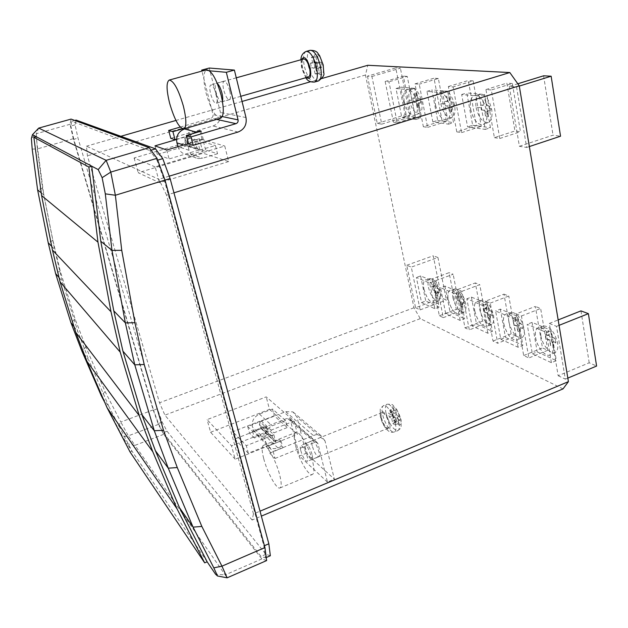 <?xml version="1.0" encoding="UTF-8"?>
<svg xmlns="http://www.w3.org/2000/svg" width="628" height="628" viewBox="0 0 628 628"><rect width="100%" height="100%" fill="white"/><g stroke="black" fill="none" stroke-linecap="round" stroke-linejoin="round"><path stroke-width="0.47" stroke-dasharray="3.14 2.35" d="M409.268 100.299C411.685 109.484 415.053 113.856 419.355 113.409C421.883 111.839 422.636 107.922 421.624 101.657C419.457 93.101 416.301 88.634 412.172 88.265C409.126 89.38 408.161 93.391 409.268 100.299L413.326 100.127M413.303 100.135L413.703 102.286L416.176 102.325L416.992 103.589L417.196 107.678L419.292 107.938L419.096 103.832L419.449 102.694L420.823 103.086L420.47 100.912L419.975 98.761L418.609 98.384L417.785 97.112L416.442 93.329L414.347 93.132L415.681 96.9L415.336 98.039L412.863 98.007L413.303 100.135M440.801 103.777C443.36 113.59 447.065 118.205 451.917 117.624C454.703 115.913 455.606 111.808 454.609 105.292C452.348 96.186 448.894 91.46 444.263 91.107C440.864 92.316 439.71 96.539 440.801 103.777L445.228 103.612L445.613 105.881L448.329 105.944L449.216 107.278L449.397 111.596L451.744 111.886L451.563 107.553L451.987 106.352L453.565 106.784L453.22 104.484L452.717 102.207L451.14 101.799L450.245 100.456L448.871 96.461L446.524 96.233L447.897 100.213L447.481 101.414L444.765 101.375L445.197 103.62M476.118 107.663C478.826 118.205 482.948 123.096 488.466 122.334C491.551 120.474 492.619 116.149 491.661 109.374C489.291 99.648 485.483 94.624 480.239 94.294C476.432 95.605 475.066 100.064 476.118 107.663L480.97 107.506M480.946 107.521L481.362 109.916L484.369 109.994L485.342 111.415L485.499 115.992L488.137 116.313L487.98 111.721L488.49 110.457L490.303 110.928L489.966 108.487L489.455 106.077L487.634 105.63L486.661 104.201L485.256 99.97L482.618 99.711L484.015 103.926L483.521 105.198L480.506 105.135L480.946 107.521M535.582 337.613C537.011 347.064 545.489 357.324 550.152 355.04C552.703 353.76 553.598 350.463 552.836 345.157C551.423 335.556 542.835 325.328 538.275 327.612C535.676 328.923 534.773 332.259 535.582 337.613M535.621 337.597C537.05 347.049 545.528 357.308 550.191 355.024L550.599 354.828C552.852 353.344 553.606 350.118 552.875 345.141C549.806 333.813 545.096 327.926 538.738 327.455L538.314 327.596C535.715 328.907 534.813 332.243 535.621 337.597M503.75 323.703C506.796 334.669 511.223 340.156 517.025 340.18C519.419 338.979 520.212 335.768 519.411 330.548C516.334 319.487 511.906 313.961 506.144 313.969C503.711 315.201 502.91 318.443 503.75 323.703M503.789 323.687C506.835 334.653 511.255 340.141 517.064 340.164L517.409 339.999C519.537 338.602 520.22 335.446 519.45 330.532C516.554 319.887 512.252 314.322 506.553 313.835L506.184 313.953C503.742 315.185 502.95 318.427 503.789 323.687M474.744 311.033C477.625 321.363 481.684 326.568 486.912 326.654C489.157 325.524 489.864 322.399 489.031 317.273C486.119 306.849 482.069 301.613 476.872 301.55C474.595 302.712 473.881 305.867 474.744 311.033M474.784 311.017C477.665 321.348 481.715 326.552 486.951 326.639L487.257 326.497C489.259 325.186 489.871 322.109 489.071 317.258C486.323 307.218 482.375 301.942 477.225 301.44L476.911 301.542C474.627 302.696 473.92 305.86 474.784 311.017M448.219 299.438C450.951 309.204 454.688 314.157 459.429 314.29C461.525 313.223 462.153 310.177 461.297 305.153C458.542 295.301 454.805 290.324 450.095 290.214C447.96 291.306 447.332 294.383 448.219 299.438C450.983 309.188 454.719 314.141 459.46 314.275L459.727 314.157C461.619 312.917 462.153 309.91 461.337 305.137C458.723 295.631 455.08 290.623 450.409 290.112L450.127 290.199C447.992 291.29 447.372 294.367 448.251 299.423M404.267 101.728C406.646 110.905 410.013 115.489 414.37 115.474C417.212 114.1 418.083 109.994 416.992 103.173C414.59 93.917 411.222 89.294 406.889 89.317C404 90.746 403.129 94.883 404.267 101.728M404.299 101.712C406.685 110.897 410.053 115.474 414.409 115.466L414.723 115.348C417.322 113.723 418.091 109.664 417.023 103.157C414.763 94.263 411.505 89.623 407.25 89.231L406.92 89.309C404.04 90.738 403.168 94.875 404.299 101.712M435.557 105.284C438.061 115.073 441.759 119.924 446.665 119.83C449.813 118.339 450.849 114.029 449.781 106.901C447.262 97.026 443.564 92.143 438.682 92.237C435.479 93.792 434.435 98.141 435.557 105.284M435.596 105.269C438.093 115.057 441.798 119.909 446.704 119.822L447.081 119.673C449.946 117.915 450.865 113.652 449.821 106.893C447.458 97.426 443.886 92.504 439.113 92.128L438.721 92.222C435.518 93.776 434.474 98.125 435.596 105.269M470.608 109.272C473.245 119.752 477.343 124.901 482.908 124.713C486.41 123.08 487.65 118.543 486.614 111.093C483.96 100.511 479.863 95.323 474.328 95.519C470.757 97.214 469.516 101.799 470.608 109.272M470.647 109.256C473.284 119.744 477.382 124.886 482.956 124.705L483.411 124.525C486.582 122.593 487.666 118.119 486.661 111.078C484.188 100.967 480.247 95.739 474.846 95.385L474.368 95.503C470.796 97.199 469.556 101.783 470.647 109.256M423.853 288.794C426.459 298.049 429.913 302.767 434.231 302.947C436.201 301.942 436.75 298.975 435.879 294.045C433.249 284.704 429.795 279.962 425.509 279.805C423.507 280.842 422.958 283.832 423.853 288.794M423.892 288.778C426.49 298.041 429.945 302.759 434.262 302.931L434.498 302.829C436.279 301.652 436.75 298.724 435.91 294.03C433.414 285.002 430.039 280.237 425.784 279.727L425.541 279.798C423.539 280.826 422.989 283.825 423.892 288.778M540.881 335.752C542.278 345.18 550.96 355.228 555.372 352.3C557.562 350.864 558.308 347.747 557.609 342.959C554.665 332.063 550.112 326.403 543.942 325.971C541.101 327.007 540.08 330.265 540.881 335.752M508.837 321.944C511.953 332.903 516.342 338.131 522.025 337.613C524.09 336.263 524.757 333.217 524.027 328.491C521.248 318.247 517.087 312.893 511.553 312.438C508.916 313.411 508.013 316.583 508.837 321.944M479.643 309.361C482.571 319.676 486.598 324.637 491.716 324.244C493.663 322.965 494.26 319.997 493.498 315.334C490.861 305.663 487.045 300.6 482.053 300.129C479.596 301.04 478.795 304.125 479.643 309.361M452.937 297.853C455.708 307.594 459.406 312.312 464.037 312.014C465.882 310.813 466.408 307.916 465.623 303.324C463.119 294.171 459.594 289.351 455.065 288.872C452.772 289.736 452.066 292.734 452.937 297.853M428.406 287.286C431.036 296.502 434.458 301.008 438.674 300.788C440.409 299.658 440.872 296.824 440.071 292.31C437.677 283.62 434.411 279.036 430.282 278.549C428.147 279.366 427.527 282.278 428.406 287.286M173.956 192.827L166.553 195.127L253.469 513.924L260.023 511.176M563.018 388.897L420.289 318.639L413.97 307.751L365.48 75.007L367.812 65.281M558.166 375.732L565.326 379.147L556.518 326.364L549.335 323.428L558.166 375.732L589.205 362.803L596.6 366.053M551.415 362.686L546.258 332.377L527.175 324.307L532.363 353.862L551.415 362.686L556.361 360.653L551.258 330.375L532.073 322.376L527.175 324.307M516.247 313.851L523.681 355.519L528.862 357.96L521.444 315.994L516.247 313.851L535.339 306.425L542.482 347.92L547.781 350.283L528.862 357.96M518.108 347.268L512.903 318.27L495.586 310.954L500.806 339.253L518.108 347.268L522.873 345.353L517.715 316.394L500.304 309.141L495.586 310.954M485.554 301.142L493.004 341.059L497.721 343.281L490.272 303.096L485.554 301.142L503.954 294.139L511.145 333.892L515.965 336.051L497.721 343.281M487.823 333.248L482.61 305.467L466.824 298.795L472.036 325.94L487.823 333.248L492.423 331.443L487.25 303.693L471.377 297.075L466.824 298.795M457.561 289.555L465.01 327.863L469.32 329.896L461.87 291.337L457.561 289.555L475.325 282.93L482.532 321.081L486.943 323.059L469.32 329.896M460.175 320.445L454.97 293.786L440.526 287.679L445.715 313.757L460.175 320.445L464.618 318.741L459.453 292.106L444.922 286.054L440.526 287.679M431.946 278.95L439.357 315.766L443.313 317.635L435.895 280.59L431.946 278.95L449.114 272.67L456.297 309.345L460.348 311.158L443.313 317.635M367.451 76.153L377.279 123.426L381.753 124.148L371.909 76.475L367.451 76.153L395.758 67.918L405.123 114.861L409.794 115.497L381.753 124.148M393.418 122.138L397.226 122.727L388.952 81.797L385.152 81.491L393.418 122.138L411.364 116.596L415.273 117.138L407.258 76.396L388.952 81.797M410.029 89.804L396.001 88.524L401.81 117.475L415.869 119.485L410.029 89.804L414.802 88.367L400.68 87.127L406.442 116.047L401.81 117.475M423.358 126.746L427.597 127.398L419.229 84.215L414.99 83.877L423.358 126.746L442.096 120.866L446.453 121.471L438.36 78.492L419.229 84.215M442.654 92.779L426.969 91.35L432.841 121.911L448.549 124.156L442.654 92.779L447.662 91.256L431.86 89.867L437.685 120.395L432.841 121.911M456.799 131.888L461.556 132.618L453.118 86.923L448.368 86.538L456.799 131.888L476.409 125.631L481.284 126.307L473.159 80.839L453.118 86.923M479.345 96.123L461.674 94.514L467.577 126.88L485.256 129.399L479.345 96.123L484.588 94.498L466.8 92.936L472.656 125.262L467.577 126.88M494.401 137.665L499.77 138.49L491.324 89.969L485.946 89.545L494.401 137.665L514.952 130.985L520.455 131.747L512.346 83.485L491.324 89.969M415.587 307.72L420.14 309.887L411.293 267.104L406.756 265.251L415.587 307.72L441.657 297.978L446.382 300.051L437.952 257.527L411.293 267.104M434.835 308.717L429.646 283.079L416.38 277.474L421.545 302.563L434.835 308.717L439.121 307.1L433.979 281.493L420.627 275.928L416.38 277.474M509.284 86.405L519.403 146.3L526.649 147.462L516.546 86.931L509.284 86.405L517.865 83.752M253.469 513.924L252.111 520.023L261.358 516.122M270.346 555.756L265.887 554.312L167.048 431.224L162.173 422.102L157.361 408.757L77.99 138.121L75.077 124.839L76.098 120.081M166.553 195.127L158.892 179.318L86.483 146.183L87.402 155.815L159.528 402.768L164.897 415.147L252.111 520.023M169.222 176.17L158.892 179.318M321.889 78.492L310.436 81.781M242.055 101.446L175.958 120.45M120.851 136.3L86.483 146.183M176.547 139.526L184.765 137.116L197.537 140.884L188.392 143.592M365.48 75.007L87.402 155.815M413.97 307.751L159.528 402.768M420.289 318.639L164.897 415.147M234.762 439.027L248.311 453.204L275.786 442.214L261.421 428.531L234.762 439.027L232.776 431.742L259.513 421.286L273.847 434.741L246.294 445.692L232.776 431.742M565.326 379.147L567.83 378.103M559.069 325.343L556.518 326.364M549.335 323.428L558.166 319.927M580.955 310.884L589.205 362.803M546.258 332.377L551.258 330.375M532.363 353.862L537.207 351.908L556.361 360.653M532.073 322.376L537.207 351.908M523.681 355.519L542.482 347.92M521.444 315.994L540.645 308.505L535.339 306.425M547.781 350.283L540.645 308.505M512.903 318.27L517.715 316.394M500.806 339.253L505.469 337.409L522.873 345.353M500.304 309.141L505.469 337.409M493.004 341.059L511.145 333.892M490.272 303.096L508.782 296.031L503.954 294.139M515.965 336.051L508.782 296.031M482.61 305.467L487.25 303.693M472.036 325.94L476.55 324.197L492.423 331.443M471.377 297.075L476.55 324.197M465.01 327.863L482.532 321.081M461.87 291.337L479.737 284.657L475.325 282.93M486.943 323.059L479.737 284.657M454.97 293.786L459.453 292.106M445.715 313.757L450.072 312.1L464.618 318.741M444.922 286.054L450.072 312.1M439.357 315.766L456.297 309.345M435.895 280.59L453.157 274.255L449.114 272.67M460.348 311.158L453.157 274.255M377.279 123.426L405.123 114.861M371.909 76.475L400.405 68.169L395.758 67.918M409.794 115.497L400.405 68.169M397.226 122.727L415.273 117.138M385.152 81.491L403.357 76.129L411.364 116.596M407.258 76.396L403.357 76.129M396.001 88.524L400.68 87.127M415.869 119.485L420.595 118.017L414.802 88.367M406.442 116.047L420.595 118.017M427.597 127.398L446.453 121.471M414.99 83.877L434.011 78.202L442.096 120.866M438.36 78.492L434.011 78.202M426.969 91.35L431.86 89.867M448.549 124.156L453.502 122.593L447.662 91.256M437.685 120.395L453.502 122.593M461.556 132.618L481.284 126.307M448.368 86.538L468.284 80.51L476.409 125.631M473.159 80.839L468.284 80.51M461.674 94.514L466.8 92.936M485.256 129.399L490.444 127.735L484.588 94.498M472.656 125.262L490.444 127.735M499.77 138.49L520.455 131.747M485.946 89.545L506.843 83.116L514.952 130.985M512.346 83.485L506.843 83.116M420.14 309.887L446.382 300.051M406.756 265.251L433.234 255.769L441.657 297.978M437.952 257.527L433.234 255.769M429.646 283.079L433.979 281.493M421.545 302.563L425.753 300.993L439.121 307.1M420.627 275.928L425.753 300.993M519.403 146.3L553.033 135.169L560.545 136.205M529.365 146.559L526.649 147.462M543.597 75.807L553.033 135.169M516.546 86.931L519.317 86.075M157.361 408.757L153.585 410.178L73.798 139.314L77.99 138.121M162.173 422.102L158.397 423.539L153.585 410.178M167.048 431.224L163.241 432.684L158.397 423.539M265.887 554.312L261.036 556.424L163.241 432.684M266.233 557.546L265.424 557.9L261.036 556.424M264.427 545.693L263.854 545.944L265.424 557.9M165.023 180.118L164.363 180.322L263.854 545.944M157.683 160.148L157.024 160.344L164.363 180.322M151.042 150.186L149.849 150.532L157.024 160.344M74.795 120.443L71.804 121.282L149.849 150.532M75.077 124.839L70.846 126.032L71.804 121.282M73.798 139.314L70.846 126.032M187.018 145.68L157.33 154.48L169.128 158.947L199.845 149.77L187.018 145.68L184.765 137.116M154.983 145.861L157.33 154.48M166.718 150.006L169.128 158.947M197.537 140.884L199.845 149.77M273.847 434.741L275.786 442.214M248.311 453.204L246.294 445.692M261.421 428.531L259.513 421.286M266.625 560.584L261.845 558.928L163.665 434.34L158.405 424.402L153.177 409.903L73.272 138.717L70.053 124.281L71.09 119.092M70.053 124.281L36.267 133.725L38.693 128.096M73.272 138.717L37.335 148.922L36.267 133.725L31.4 138.435M153.177 409.903L120.827 422.032L105.096 391.589L85.91 347.143L75.203 319.33L60.186 270.88L52.917 240.461L42.531 188.235L37.335 148.922L32.185 149.119M158.405 424.402L128.316 435.84L120.827 422.032L117.601 427.197L104.876 402.666M163.665 434.34L134.981 445.346L128.316 435.84L122.876 436.915L117.601 427.197M261.845 558.928L225.169 574.903L134.981 445.346L126.997 443.792L122.876 436.915M227.148 577.823L225.169 574.903L215.585 574.251M42.531 188.235L37.617 189.892M52.917 240.461L48.191 242.714M60.186 270.88L55.617 273.58M75.203 319.33L70.893 322.627M85.91 347.143L81.797 350.824M105.096 391.589L101.265 395.711M207.138 561.809L126.997 443.792M545.496 334.465L546.242 338.83L549.406 339.709L550.403 341.271L550.489 345.51L553.331 346.75L553.244 342.503L553.833 341.616L555.866 342.99L555.128 338.571L553.095 337.212L552.083 335.642L550.811 331.843L547.969 330.65L549.241 334.434L548.66 335.328L545.496 334.465L548.071 335.564L548.652 334.677L547.969 330.65M513.084 320.649L513.83 324.833L516.734 325.618L517.668 327.102L517.778 331.152L520.361 332.283L520.243 328.216L520.761 327.353L522.575 328.609L521.829 324.378L520.015 323.137L517.817 318.011L515.243 316.928L516.499 320.555L515.988 321.426L513.084 320.649L515.423 321.646L515.926 320.782L515.243 316.928M483.56 308.073L484.314 312.077L486.998 312.791L487.862 314.196L487.995 318.074L490.35 319.11L490.664 314.369L492.289 315.523L491.536 311.472L489.919 310.334L487.799 305.428L485.452 304.439L486.692 307.924L486.245 308.772L483.56 308.073L485.695 308.976L486.143 308.128L485.452 304.439M456.564 296.565L457.317 300.412L459.798 301.055L460.607 302.398L460.764 306.119L462.922 307.068L462.765 303.332L463.166 302.508L464.618 303.567L463.872 299.674L462.412 298.63L460.371 293.928L458.22 293.025L459.437 296.369L459.052 297.201L456.564 296.565L458.519 297.397L458.911 296.573L458.22 293.025M431.781 285.999L432.527 289.704L434.835 290.293L435.596 291.565L435.769 295.144L437.747 296.016L437.928 291.627L439.247 292.609L438.493 288.864L436.413 286.611L435.22 283.385L433.234 282.553L434.435 285.771L434.089 286.58L431.781 285.999L433.579 286.768L433.924 285.96L433.234 282.553M41.212 192.812L43.787 194.9L36.094 136.637M51.708 246.372L54.62 249.394L43.787 194.9M59.032 277.521L62.227 281.203L54.62 249.394M74.002 326.646L77.896 331.702L62.227 281.203M84.121 353.972L89.082 360.708L77.896 331.702M102.835 397.964L109.037 406.842L89.082 360.708M130.051 451.972L132.037 451.21L109.037 406.842M550.811 331.843L551.494 335.878L552.499 337.456L555.128 338.571L555.866 342.99L553.244 341.86L552.656 342.739L553.244 342.503M553.833 341.616L553.244 341.86M553.331 346.75L552.656 342.739M550.489 345.51L549.814 341.506L548.817 339.944L546.242 338.83M550.403 341.271L549.814 341.506M548.817 339.944L549.406 339.709M548.66 335.328L548.071 335.564M548.652 334.677L549.241 334.434M552.083 335.642L551.494 335.878M552.499 337.456L553.095 337.212M517.817 318.011L518.508 321.874L519.442 323.365L521.829 324.378L522.575 328.609L520.196 327.581L519.678 328.444L520.243 328.216M520.761 327.353L520.196 327.581M520.361 332.283L519.678 328.444M517.778 331.152L517.095 327.321L516.169 325.838L513.83 324.833M517.668 327.102L517.095 327.321M516.169 325.838L516.734 325.618M515.988 321.426L515.423 321.646M515.926 320.782L516.499 320.555M519.081 321.654L518.508 321.874M519.442 323.365L520.015 323.137M487.799 305.428L488.49 309.133L489.361 310.546L491.536 311.472L492.289 315.523L490.115 314.581L489.667 315.429L490.217 315.217M490.664 314.369L490.115 314.581M490.35 319.11L489.667 315.429M487.995 318.074L487.312 314.408L486.449 312.995L484.314 312.077M487.862 314.196L487.312 314.408M486.449 312.995L486.998 312.791M486.245 308.772L485.695 308.976M486.143 308.128L486.692 307.924M489.047 308.921L488.49 309.133M489.361 310.546L489.919 310.334M460.371 293.928L461.878 298.826L463.872 299.674L464.618 303.567L462.632 302.712L462.232 303.528L462.765 303.332M463.166 302.508L462.632 302.712M462.922 307.068L462.232 303.528M460.764 306.119L460.081 302.594L459.272 301.259L457.317 300.412M460.607 302.398L460.081 302.594M459.272 301.259L459.798 301.055M459.052 297.201L458.519 297.397M458.911 296.573L459.437 296.369M461.596 297.287L461.062 297.484M461.878 298.826L462.412 298.63M419.449 102.694L420.823 103.086L419.975 98.761L418.609 98.384M418.884 102.866L418.531 104.005L419.096 103.832M419.292 107.938L418.531 104.005M412.863 98.007L414.77 98.211L415.116 97.065L414.347 93.132M416.442 93.329L417.22 97.285L418.044 98.557M417.196 107.678L416.427 103.761L415.61 102.497L413.703 102.286M416.992 103.589L416.427 103.761M415.61 102.497L416.176 102.325M415.336 98.039L414.77 98.211M415.116 97.065L415.681 96.9M417.785 97.112L417.22 97.285M451.987 106.352L453.565 106.784L452.717 102.207L451.14 101.799M451.399 106.54L450.975 107.733L451.563 107.553M451.744 111.886L450.975 107.733M444.765 101.375L446.893 101.595L447.309 100.394L446.524 96.233M448.871 96.461L449.648 100.637L450.551 101.979M449.397 111.596L448.627 107.467L447.74 106.124L445.613 105.881M449.216 107.278L448.627 107.467M447.74 106.124L448.329 105.944M447.481 101.414L446.893 101.595M447.309 100.394L447.897 100.213M450.245 100.456L449.648 100.637M488.49 110.457L490.303 110.928L489.455 106.077L487.634 105.63M487.87 110.654L487.359 111.917L487.98 111.721M488.137 116.313L487.359 111.917M480.506 105.135L482.901 105.386L483.395 104.122L482.618 99.711M485.256 99.97L486.033 104.397L487.014 105.826M485.499 115.992L484.722 111.611L483.748 110.19L481.362 109.916M485.342 111.415L484.722 111.611M483.748 110.19L484.369 109.994M483.521 105.198L482.901 105.386M483.395 104.122L484.015 103.926M486.661 104.201L486.033 104.397M435.22 283.385L436.664 288.087L438.493 288.864L439.247 292.609L437.418 291.816L437.064 292.617L437.583 292.428M437.928 291.627L437.418 291.816M437.747 296.016L437.064 292.617M435.769 295.144L435.086 291.753L434.325 290.481L432.527 289.704M435.596 291.565L435.086 291.753M434.325 290.481L434.835 290.293M434.089 286.58L433.579 286.768M433.924 285.96L434.435 285.771M436.413 286.611L435.903 286.8M436.664 288.087L437.182 287.891M294.163 421.035L231.512 445.817L207.083 419.622L266.233 396.888L294.163 421.035L297.499 434.246L235.17 459.194L231.512 445.817M235.17 459.194L210.608 432.245L207.083 419.622M210.608 432.245L269.467 409.37L266.233 396.888M269.467 409.37L297.499 434.246M228.678 161.553L159.488 182.685L138.199 172.724L203.119 153.232L228.678 161.553L224.761 146.018L155.171 166.899L159.488 182.685M155.171 166.899L134.094 157.997L199.359 138.717L224.761 146.018M199.359 138.717L203.119 153.232M134.094 157.997L138.199 172.724M312.085 454.491C309.965 447.685 307.799 443.988 305.569 443.407C304.8 443.87 304.768 445.574 305.475 448.518C307.571 455.276 309.737 458.958 311.975 459.563C312.736 459.115 312.775 457.42 312.085 454.491M312.21 445.778C311.519 442.834 311.567 441.131 312.351 440.668C314.62 441.225 316.802 444.907 318.906 451.697C319.589 454.633 319.542 456.32 318.765 456.776C316.481 456.195 314.298 452.529 312.21 445.778M252.597 431.271L254.395 438.006L267.175 432.943L268.509 434.207L265.055 435.573C262.19 436.648 259.529 436.523 257.072 435.196L253.257 430.149L252.417 426.977C251.506 421.176 253.845 416.882 259.419 414.095L272.458 409.024L285.552 420.548L287.326 427.519L273.973 432.818L272.097 436.272L272.945 439.529L273.989 440.895L276.092 440.974L263.289 428.838L266.751 427.472L265.424 426.231L252.597 431.271L247.746 426.522L285.661 411.678L292.899 411.882L296.95 417.055L306.064 453.345L334.363 479.172L325.014 440.903L296.95 417.055M285.552 420.548L272.159 425.831C266.437 428.728 264.027 433.155 264.938 439.121L265.801 442.379L269.702 447.544C272.214 448.902 274.946 449.012 277.89 447.897L281.43 446.469L282.851 447.819L269.648 453.141L267.826 446.186L281.061 440.887L279.648 439.553L276.092 440.974M263.289 428.838L261.232 428.743L260.22 427.417L259.38 424.245L261.201 420.893L274.208 415.807L287.326 427.519M325.014 440.903L320.79 435.471L315.986 434.631L273.18 451.438L267.826 446.186M273.18 451.438L275.017 458.471L269.648 453.141M247.746 426.522L249.528 433.179L287.341 418.287L289.249 418.35L290.285 419.685L299.501 456.022L306.064 453.345M254.395 438.006L249.528 433.179M275.017 458.471L314.903 442.308L316.912 442.355L317.988 443.753L327.447 482.076L334.363 479.172M327.447 482.076L299.501 456.022M281.061 440.887L282.851 447.819M279.648 439.553L281.43 446.469M266.751 427.472L268.509 434.207M265.424 426.231L267.175 432.943M272.458 409.024L274.208 415.807M263.721 458.644C267.238 472.507 276.752 489.848 279.978 487.956C281.689 486.912 281.587 482.563 279.688 474.925C276.139 460.724 266.46 443.36 263.383 445.37C261.648 446.492 261.758 450.912 263.721 458.644M295.6 445.778C298.92 459.555 308.748 476.55 312.406 474.485C314.338 473.355 314.408 468.99 312.618 461.392C309.274 447.269 299.258 430.266 295.772 432.433C293.802 433.642 293.739 438.093 295.6 445.778M381.424 417.746C383.386 424.277 385.686 427.731 388.316 428.123C389.266 427.597 389.439 425.91 388.85 423.06C386.879 416.482 384.579 413.012 381.965 412.643C381.008 413.177 380.827 414.873 381.424 417.746M300.741 450.496C302.822 457.176 304.949 460.819 307.131 461.431C307.869 460.991 307.893 459.319 307.21 456.423C305.114 449.695 302.979 446.045 300.812 445.448C300.066 445.904 300.043 447.583 300.741 450.496M400.02 420.273L397.516 418.531L398.576 423.343L396.59 421.945L395.522 417.141L393.065 415.43L392.21 411.599L394.674 413.295L393.607 408.475L395.593 409.825L396.661 414.668L399.165 416.395L400.02 420.273L396.221 421.828L393.732 420.069L397.516 418.531M396.221 421.828L395.365 417.942L399.165 416.395M395.365 417.942L392.877 416.207L396.661 414.668M395.593 409.825L391.801 411.364L392.877 416.207M391.801 411.364L389.831 410.005L393.607 408.475M389.831 410.005L390.899 414.833L394.674 413.295M390.899 414.833L388.449 413.122L392.21 411.599M395.522 417.141L391.754 418.68L389.305 416.961L388.449 413.122M389.305 416.961L393.065 415.43M391.754 418.68L392.822 423.484L396.59 421.945M393.732 420.069L394.8 424.889L392.822 423.484M394.8 424.889L398.576 423.343M220.609 118.245C215.545 117.538 210.694 109.131 206.055 93.038C202.985 79.78 203.166 72.032 206.581 69.81M308.513 76.946C306.174 76.828 304.188 73.774 302.563 67.777C301.597 62.839 301.95 59.911 303.614 59.001M216.362 94.616C217.5 99.648 217.429 102.56 216.142 103.353C214.226 103.086 212.382 99.883 210.608 93.737C209.454 88.697 209.524 85.769 210.812 84.945C212.727 85.204 214.58 88.422 216.362 94.616M321.324 62.266L318.946 62.148L317.635 56.206L315.751 56.135L317.061 62.054L314.722 61.937L315.758 66.639L318.098 66.78L319.401 72.66L321.293 72.793L319.99 66.89L322.368 67.031L321.324 62.266L316.999 63.491L314.644 63.365L318.946 62.148M316.999 63.491L318.058 68.256L322.368 67.031M318.058 68.256L315.696 68.107L319.99 66.89M315.696 68.107L317.007 74.018L321.293 72.793M317.007 74.018L315.13 73.876L319.401 72.66M315.13 73.876L313.819 67.989L318.098 66.78M313.819 67.989L311.496 67.84L315.758 66.639M317.061 62.054L312.768 63.263L310.452 63.138L314.722 61.937M310.452 63.138L311.496 67.84M312.768 63.263L311.449 57.336L315.751 56.135M314.644 63.365L313.325 57.415L317.635 56.206M313.325 57.415L311.449 57.336M222.406 101.069L221.66 101.901C219.69 101.65 217.814 98.408 216.024 92.19C214.87 87.088 214.957 84.121 216.283 83.288L217.367 83.61M229.738 90.84C227.956 84.592 226.064 81.35 224.063 81.114C222.697 81.962 222.587 84.921 223.725 90.016C225.499 96.217 227.391 99.444 229.401 99.695C230.751 98.879 230.861 95.927 229.738 90.84M177.944 146.685C179.404 151.215 182.395 153.876 186.924 154.661L191.226 154.3L205.607 149.998L217.524 153.742L215.435 145.547L199.476 150.092L197.019 147.918L196.014 144.048C195.724 142.226 196.407 140.978 198.063 140.295L186.673 136.959L190.535 135.821L189.358 135.483L176.562 139.243M217.524 153.742L202.711 158.209L198.283 158.586C193.597 157.777 190.512 155.014 189.036 150.296L187.631 143.82M186.673 136.959C185.064 137.618 184.404 138.827 184.695 140.586L185.676 144.33L188.062 146.442L203.558 142.061L215.435 145.547M188.471 143.875L203.315 139.479L202.043 139.118L198.063 140.295M170.785 138.356L213.025 126C218.976 123.575 221.441 119.053 220.428 112.451L209.273 68.028M180.197 127.092L211.032 118.15C212.586 117.514 213.23 116.337 212.963 114.61L201.933 71.082M182.481 128.873L188.094 127.704M209.532 70.807L204.555 70.36M203.315 139.479L201.164 131.158M202.043 139.118L200.073 131.48M190.535 135.821L188.439 127.79M189.358 135.483L187.427 128.088M187.38 127.908L187.262 127.484M187.796 141.316C188.392 138.152 189.939 135.617 192.435 133.717M205.607 149.998L203.558 142.061M420.47 100.912L421.624 101.657M453.22 104.484L454.609 105.292M489.966 108.487L491.661 109.374M264.938 439.121L252.417 426.977M253.257 430.149L265.801 442.379M272.097 436.272L259.38 424.245M260.22 427.417L272.945 439.529M313.176 435.337L285.661 411.678M277.89 447.897L265.055 435.573M314.903 442.308L287.341 418.287M317.988 443.753L290.285 419.685M259.419 414.095L272.159 425.831M261.201 420.893L273.973 432.818M385.969 413.004C389.297 424.128 393.254 430.015 397.822 430.651C399.471 429.748 399.8 426.867 398.811 422C396.982 413.012 389.949 402.579 386.958 404.251C385.278 405.178 384.948 408.098 385.969 413.004M400.601 419.033C403.239 430.376 393.85 423.672 391.66 412.839C388.944 401.598 398.309 407.886 400.601 419.033M380.756 417.259C382.994 428.115 392.225 434.921 389.548 423.555C387.201 412.376 378.001 405.994 380.756 417.259M395.373 423.413C396.37 428.28 396.048 431.161 394.415 432.056C391.37 433.689 384.438 423.225 382.593 414.37C381.573 409.456 381.887 406.544 383.551 405.617C386.518 403.961 393.528 414.417 395.373 423.413M318.459 80.933C314.385 80.745 310.97 75.548 308.222 65.336C306.59 56.905 307.233 51.896 310.154 50.303M314.314 64.237C317.061 77.707 325.995 78.508 322.808 64.708C319.927 50.844 311.056 50.68 314.314 64.237M306.488 77.527C304.509 75.391 302.986 72.134 301.927 67.738L301.581 59.574M306.26 51.386C303.371 52.964 302.751 57.98 304.392 66.411C307.155 76.64 310.554 81.852 314.604 82.04M183.604 145.005L188.015 146.418M189.036 150.296L178.03 146.662M197.019 147.918L185.676 144.33M184.695 140.586L196.014 144.048M238.075 132.037L213.025 126M216.66 119.391L211.032 118.15M245.988 117.554L220.428 112.451M222.288 116.565L212.963 114.61M191.226 154.3L202.711 158.209M189.138 146.34L200.575 149.99M555.372 352.3L550.599 354.828M522.025 337.613L517.409 339.999M491.716 324.244L487.257 326.497M464.037 312.014L459.727 314.157M419.355 113.409L414.723 115.348M451.917 117.624L447.081 119.673M488.466 122.334L483.411 124.525M438.674 300.788L434.498 302.829M543.942 325.971L538.738 327.455M511.553 312.438L506.553 313.835M482.053 300.129L477.225 301.44M455.065 288.872L450.409 290.112M412.172 88.265L407.25 89.231M444.263 91.107L439.113 92.128M480.239 94.294L474.846 95.385M430.282 278.549L425.784 279.727M312.351 440.668L305.569 443.407M320.79 435.471L292.899 411.882M316.912 442.355L289.249 418.35M257.072 435.196L269.702 447.544M261.232 428.743L273.989 440.895M318.765 456.776L311.975 459.563M397.822 430.651C400.279 428.751 401.378 427.472 401.119 426.812L401.104 419.944L396.778 409.495L393.026 405.327C392.885 404.456 390.867 404.094 386.958 404.251L383.551 405.617C381.055 407.533 379.948 408.812 380.23 409.456L380.293 416.411C381.549 421.686 383.716 426.082 386.777 429.607C390.42 432.433 389.391 432.574 394.415 432.056L397.822 430.651M279.978 487.956L312.406 474.485M388.316 428.123L307.131 461.431M381.965 412.643L300.812 445.448M263.383 445.37L295.772 432.433M300.891 59.762L301.589 67.526L305.797 77.723M240.791 96.304L216.142 103.353M236.277 77.825L210.812 84.945M224.063 81.114L216.283 83.288M186.924 154.661L198.283 158.586M188.062 146.442L199.476 150.092M229.401 99.695L221.66 101.901"/><path stroke-width="0.94" d="M260.023 511.176L568.418 381.643L519.27 85.824L173.956 192.827M321.889 78.492L367.812 65.281L509.818 72.542L519.27 85.824M568.418 381.643L563.018 388.897L261.358 516.122M74.795 120.443L76.098 120.081L155.524 148.86L162.77 158.625L170.102 178.572L268.839 543.793L270.346 555.756L266.233 557.546M509.818 72.542L169.222 176.17M310.436 81.781L242.055 101.446M175.958 120.45L120.851 136.3M188.392 143.592L166.718 150.006L154.983 145.861L176.547 139.526M567.83 378.103L596.6 366.053L588.381 313.655L559.069 325.343M558.166 319.927L580.955 310.884L588.381 313.655M519.317 86.075L551.141 76.208L560.545 136.205L529.365 146.559M517.865 83.752L543.597 75.807L551.141 76.208M268.839 543.793L264.427 545.693M170.102 178.572L165.023 180.118L264.938 547.585L266.625 560.584L227.148 577.823L221.951 566.166L213.81 567.853L217.516 575.994L227.148 577.823M162.77 158.625L157.683 160.148M155.524 148.86L151.042 150.186M149.205 147.682L106.132 160.328L38.693 128.096L71.09 119.092L149.205 147.682L157.016 158.327L165.015 180.103L115.364 195.253L121.746 250.337L134.926 322.753L144.204 364.507L163.492 430.266L177.269 467.546L201.847 526.437L221.951 566.166L264.938 547.585M157.016 158.327L110.795 172.08L115.364 195.253L105.3 193.848L111.98 250.384L125.349 322.878L134.777 364.837L154.3 430.753L168.257 468.19L193.055 527.128L213.81 567.853M38.693 128.096L32.46 134.706L98.18 169.599L106.132 160.328L110.795 172.08L102.129 177.685L105.3 193.848M201.847 526.437L193.055 527.128L179.498 507.722L207.138 561.809L204.681 562.861L130.051 451.972L107.003 407.588L87.009 361.445L75.792 332.424L60.084 281.901L52.454 250.077L41.581 195.559L33.849 137.265L88.862 167.024L91.735 166.177L100.778 241.27L113.778 310.86L122.939 351.185L141.889 414.653L155.43 450.778L179.498 507.722M177.269 467.546L168.257 468.19L155.43 450.778M163.492 430.266L154.3 430.753L141.889 414.653M144.204 364.507L134.777 364.837L122.939 351.185M134.926 322.753L125.349 322.878L113.778 310.86M121.746 250.337L111.98 250.384L100.778 241.27M98.18 169.599L102.129 177.685M104.876 402.666L101.265 395.711L81.797 350.824L70.893 322.627L55.617 273.58L48.191 242.714L37.617 189.892L32.185 149.119L31.4 138.435L32.46 134.706M217.516 575.994L215.585 574.251L207.138 561.809M37.617 189.892L41.212 192.812M36.094 136.637L33.849 137.265M48.191 242.714L51.708 246.372M55.617 273.58L59.032 277.521M70.893 322.627L74.002 326.646M81.797 350.824L84.121 353.972M101.265 395.711L102.835 397.964M88.862 167.024L97.968 242.165L111.023 311.794L120.223 352.143L139.243 415.65L152.824 451.783L176.97 508.751L204.681 562.861M41.581 195.559L97.968 242.165M176.97 508.751L107.003 407.588M152.824 451.783L87.009 361.445M139.243 415.65L75.792 332.424M120.223 352.143L60.084 281.901M111.023 311.794L52.454 250.077M183.368 106.077C186.555 119.438 186.665 127.068 183.721 128.976C179.121 128.104 174.427 119.548 169.638 103.298C166.365 89.93 166.224 82.182 169.222 80.062C173.783 80.871 178.501 89.545 183.368 106.077M169.222 80.062L206.581 69.81C211.605 70.462 216.479 78.979 221.182 95.354C224.149 108.605 223.961 116.235 220.609 118.245L183.721 128.976M236.277 77.825L303.614 59.001C305.954 59.118 307.94 62.188 309.573 68.224C310.515 73.154 310.161 76.067 308.513 76.946L240.791 96.304M217.367 83.61C219.133 85.188 220.656 88.336 221.927 93.054C222.799 96.728 222.956 99.397 222.406 101.069M188.094 127.704L184.569 128.921C178.368 131.44 175.824 136.088 176.931 142.87L177.944 146.685M176.562 139.243L175.047 139.691L170.785 138.356L168.673 130.428L180.197 127.092M193.22 145.358L191.006 136.888L186.281 135.522L188.471 143.875L193.22 145.358L238.075 132.037C244.386 129.439 247.024 124.611 245.988 117.554L234.385 70.077L209.273 68.028L201.682 70.108L201.933 71.082M175.047 139.691L172.912 131.66L168.673 130.428M192.435 133.717L195.905 131.99L199.9 130.82L201.164 131.158L186.281 135.522M191.006 136.888L235.995 123.661C237.651 122.978 238.342 121.714 238.067 119.87L226.323 72.306L234.385 70.077M172.912 131.66L182.481 128.873M226.323 72.306L209.532 70.807M204.555 70.36L201.682 70.108M200.073 131.48L199.9 130.82M187.631 143.82L187.796 141.316M320.398 66.042C321.976 74.465 321.332 79.426 318.459 80.933C322.8 77.684 324.574 75.03 323.789 72.966L323.192 64.919L319.597 55.617C317.391 53.372 318.011 50.515 310.154 50.303C314.212 50.475 317.627 55.719 320.398 66.042M301.581 59.574C304.14 55.28 307.029 58.176 310.232 68.264C311.543 76.922 310.295 80.015 306.488 77.527M305.797 77.723C307.477 80.879 310.413 82.315 314.604 82.04C317.446 80.541 318.074 75.58 316.481 67.149C313.694 56.818 310.287 51.567 306.26 51.386L310.154 50.303M176.931 142.87L183.604 145.005M235.995 123.661L216.66 119.391M195.905 131.99L184.569 128.921M238.067 119.87L222.288 116.565M318.459 80.933L314.604 82.04M300.891 59.762C300.961 58.498 301.134 53.521 306.26 51.386"/></g></svg>
